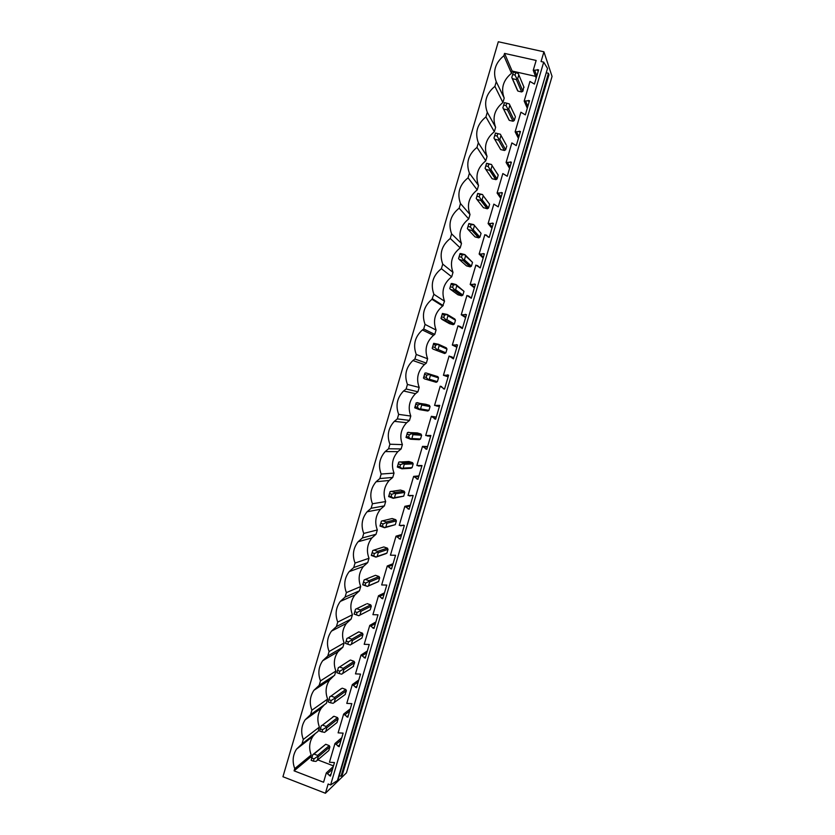 <?xml version="1.0" encoding="UTF-8"?>
<svg xmlns="http://www.w3.org/2000/svg" width="835" height="835" viewBox="0 0 835 835"><rect width="100%" height="100%" fill="white"/><g stroke="black" fill="none" stroke-linecap="round" stroke-linejoin="round"><path stroke-width="1.25" d="M543.929 51.812L498.307 41.75L282.94 776.738L325.42 793.25L346.442 772.866L552.06 76.423L543.929 51.812L541.059 61.539L543.7 62.134L330.608 784.963L328.145 784.013L325.42 793.25M535.527 76.34L512.147 71.058L511.5 73.282C503.119 80.202 500.687 88.468 504.204 98.092L496.251 81.705C492.577 71.653 495.113 63.001 503.87 55.736L504.559 53.409L536.153 60.454L533.252 70.286L538.606 69.869L534.421 84.074L529.964 81.444L524.192 101.077L529.526 100.691L525.34 114.865L520.904 112.214L515.132 131.805L520.455 131.45L516.291 145.603L511.865 142.921L506.104 162.46L511.406 162.147L507.252 176.258L502.837 173.555L497.096 193.062L502.388 192.77L498.234 206.861L493.84 204.126L488.099 223.592L493.381 223.342L489.237 237.39L484.853 234.635L479.133 254.059L484.394 253.84L480.261 267.858L475.887 265.071L473.027 274.767L470.178 284.453L475.418 284.265L471.295 298.262L466.942 295.454L461.244 314.795L466.473 314.638L462.35 328.604L458.008 325.765L452.33 345.064L457.538 344.938L453.436 358.883L449.105 356.013L443.427 375.28L448.625 375.186L444.533 389.089L440.212 386.198L434.555 405.424L439.732 405.361L435.64 419.233L431.34 416.321L425.693 435.505L430.86 435.473L426.779 449.324L422.489 446.381L416.853 465.523L422.009 465.523L417.928 479.342L413.649 476.378L408.023 495.479L413.168 495.51L409.108 509.298L404.839 506.313L399.224 525.361L404.349 525.424L400.299 539.191L396.041 536.174L390.436 555.191L395.55 555.285L391.5 569.021L387.263 565.984L381.668 584.959L386.772 585.084L382.733 598.789L378.505 595.731L372.921 614.664L378.005 614.821L373.976 628.494L369.759 625.405L364.196 644.307L369.258 644.495L365.239 658.137L361.033 655.026L355.48 673.887L360.532 674.096L356.524 687.716L352.328 684.585L346.786 703.404L351.827 703.644L347.819 717.234L343.644 714.082L338.112 732.859L343.133 733.13L339.146 746.699L334.971 743.515L329.449 762.251L334.47 762.564L330.483 776.091L326.318 772.886L323.573 782.238L294.087 770.841L310.578 757.126L311.914 757.637M496.251 81.705L494.894 86.36C486.158 93.562 483.622 102.204 487.285 112.276L485.928 116.91C477.213 124.06 474.687 132.681 478.34 142.775L476.983 147.398C468.299 154.485 465.773 163.096 469.416 173.2L468.059 177.824C459.396 184.859 456.881 193.438 460.502 203.573L459.156 208.176C450.514 215.159 447.998 223.728 451.61 233.873L450.263 238.476C441.652 245.406 439.137 253.955 442.738 264.121L441.391 268.703C432.801 275.581 430.296 284.109 433.887 294.296L431.945 299.295C423.836 306.163 421.539 314.534 425.057 324.408L423.71 328.98L422.364 329.971C414.859 336.818 412.824 344.98 416.237 354.457L414.901 359.019L412.918 360.532C405.935 367.348 404.119 375.322 407.438 384.444L406.113 388.995L403.576 390.989C397.063 397.752 395.425 405.549 398.66 414.369L397.335 418.909L394.339 421.341C388.212 428.042 386.741 435.672 389.903 444.23L388.578 448.76L385.175 451.589C379.403 458.217 378.067 465.7 381.167 474.029L379.831 478.559L376.094 481.743C370.625 488.298 369.414 495.646 372.441 503.766L371.116 508.285L367.066 511.792C361.879 518.284 360.772 525.497 363.736 533.44L362.411 537.949L358.1 541.758C353.153 548.178 352.14 555.275 355.042 563.061L353.727 567.549L349.176 571.631C344.458 577.977 343.529 584.97 346.379 592.61L345.064 597.088L340.304 601.419C335.785 607.703 334.929 614.591 337.726 622.096L336.411 626.574L331.474 631.124C327.132 637.345 326.339 644.14 329.094 651.53L327.779 655.997L322.675 660.746C318.5 666.904 317.77 673.615 320.483 680.89L319.168 685.347L313.918 690.294C309.889 696.39 309.211 703.018 311.883 710.199L310.578 714.645L305.192 719.76C301.299 725.792 300.673 732.358 303.303 739.445L301.999 743.881L296.508 749.152C292.73 755.132 292.146 761.624 294.745 768.628L294.087 770.841M337.382 780.746L547.52 68.418L337.956 780.203L330.608 784.963M341.004 776.289L342.298 775.037L548.96 74.774L548.449 73.271L341.004 776.289L339.302 775.631M548.449 73.271L546.622 72.864M452.841 324.523L453.165 323.427M461.358 295.59L461.661 294.557M469.886 266.605L470.157 265.676M547.52 68.418L543.7 62.134M517.23 89.888L517.898 91.078L521.666 91.944L522.908 91.192L523.795 86.788M504.204 98.092L502.9 102.528C494.539 109.395 492.118 117.651 495.625 127.296L494.33 131.721C485.991 138.537 483.569 146.772 487.066 156.427L485.772 160.852C477.453 167.616 475.031 175.83 478.528 185.506L477.223 189.921C468.936 196.632 466.525 204.836 470.001 214.532L468.706 218.937C460.429 225.596 458.018 233.779 461.484 243.496L460.2 247.891C451.944 254.498 449.543 262.67 452.998 272.398L451.704 276.782C443.479 283.347 441.078 291.498 444.523 301.247L442.654 306.027C434.889 312.582 432.687 320.588 436.058 330.034L434.774 334.407L433.49 335.346C426.299 341.891 424.337 349.698 427.624 358.768L426.341 363.121L424.441 364.571C417.75 371.084 416.007 378.704 419.201 387.44L417.917 391.792L415.496 393.692C409.244 400.153 407.678 407.605 410.789 416.049L409.515 420.391L406.645 422.719C400.779 429.117 399.36 436.413 402.397 444.606L401.124 448.938L397.867 451.641C392.335 457.987 391.062 465.137 394.026 473.111L392.753 477.432L389.162 480.48C383.933 486.753 382.764 493.777 385.666 501.553L384.403 505.874L380.52 509.225C375.552 515.445 374.487 522.345 377.326 529.943L376.063 534.243L371.93 537.897C367.191 544.034 366.221 550.829 369.007 558.271L367.744 562.571L363.382 566.474C358.852 572.559 357.964 579.24 360.699 586.546L359.436 590.836L354.875 594.979C350.543 600.991 349.719 607.588 352.412 614.758L351.149 619.048L346.41 623.401C342.246 629.36 341.494 635.863 344.135 642.919L342.882 647.198L337.987 651.749C333.979 657.646 333.269 664.076 335.879 671.027L334.626 675.296L319.168 685.347M334.01 675.692L329.585 680.034C325.723 685.869 325.076 692.215 327.633 699.072L326.391 703.331L310.578 714.645M324.481 704.698L321.224 708.237C317.488 714.019 316.882 720.292 319.408 727.066L318.166 731.314L301.999 743.881M315.181 733.641L312.885 736.376C309.274 742.106 308.71 748.317 311.204 755.007L310.578 757.126M317.874 759.913L333.489 765.883M357.067 612.483L354.823 611.7L354.144 614.017L356.378 614.8L357.067 612.483L360.271 610.834L360.407 609.957L356.712 608.684L366.095 604.112M367.118 603.611L370.698 604.843L371.325 606.095L370.239 609.79L369.06 610.416M340.972 689.073L341.431 688.52M331.192 700.492L328.969 699.678L328.301 701.974L330.514 702.799L331.192 700.492L334.501 698.446L334.689 697.423L331.025 696.077L341.056 688.791M342.235 688.186L345.784 689.48L346.41 690.743L345.053 694.616M321.934 732.003L322.602 729.707L320.389 728.882L319.721 731.178L324.523 732.389L325.681 731.554L326.798 727.765L338.133 718.851L337.507 717.578L333.969 716.263L332.946 716.754M338.133 718.851L337.006 722.557M425.756 404.276L429.409 405.372L430.056 406.603L428.95 410.35L427.75 411.018L419.316 409.599L414.724 407.793L416.174 402.835L425.756 404.276M453.154 324.7L454.365 324.011L455.482 320.233L454.824 319.022L447.289 314.471L442.435 313.469L440.974 318.459L453.154 324.7L449.47 323.667L441.767 319.273M448.886 322.247L449.209 321.141M481.054 233.351L473.706 224.615L468.863 223.54L467.391 228.56L468.143 229.531L471.973 230.523L478.716 237.86L479.937 237.14L481.054 233.351L473.706 224.615M478.716 237.86L475.011 236.889L468.143 229.531M461.484 257.253L462.183 254.873L459.866 254.257L459.166 256.637L461.484 257.253L463.456 259.894L464.417 259.789L465.565 255.875L472.516 262.367L471.399 266.156L470.178 266.866L466.483 265.874L459.333 259.508L463.154 260.53L470.178 266.866M466.222 263.296L466.504 262.357M472.516 262.367L464.886 254.623L461.066 253.61L460.033 253.579L459.803 254.341L458.561 258.589L459.333 259.508M452.622 287.397L453.321 285.017L451.004 284.391L450.305 286.76L452.622 287.397L454.637 289.891L455.607 289.745L456.755 285.831L463.989 291.332L462.872 295.11L461.661 295.809L457.966 294.797L450.535 289.421L454.344 290.465L461.661 295.809M457.549 292.803L457.851 291.749M463.989 291.332L456.077 284.578L452.267 283.535L451.224 283.556L449.762 288.555L450.535 289.421M488.652 202.988L489.613 204.272L488.496 208.072L487.275 208.792L483.381 207.623M506.062 105.596L506.761 103.196L504.413 102.642L503.703 105.043L506.062 105.596L507.837 108.978L508.724 109.114L509.882 105.158L514.986 115.804M515.404 116.67L514.277 120.501L513.034 121.242L509.287 120.355L508.619 119.165M488.172 166.447L488.872 164.057L486.534 163.483L485.834 165.873L488.172 166.447L490.03 169.536L490.938 169.578L492.097 165.633L498.192 175.131L497.075 178.94L495.98 179.619L492.118 178.742L485.813 169.38L489.665 170.33L495.844 179.671M497.399 173.899L498.192 175.131M497.107 136.053L497.806 133.663L495.468 133.099L494.758 135.489L497.107 136.053L498.923 139.288L499.821 139.372L500.979 135.427L506.135 144.747M506.793 145.937L505.666 149.747L504.434 150.488L500.687 149.58L494.685 139.215L498.547 140.144L504.434 150.488M444.669 353.529L433.01 349.072L444.669 353.529L445.88 352.84L446.986 349.082L446.339 347.861L438.521 344.291L433.668 343.321L432.206 348.299L433.01 349.072M417.333 432.927L420.965 434.043L421.612 435.275L420.516 439.012L419.316 439.68L410.601 439.231L406.008 437.446L407.459 432.499L417.333 432.927M392.147 518.525L395.759 519.694L396.395 520.936L395.299 524.662L384.58 527.751L379.977 526.04L381.418 521.123L392.147 518.525M408.92 461.515L412.553 462.653L413.189 463.884L412.093 467.621L410.893 468.278L401.906 468.8L397.314 467.036L398.765 462.099L408.92 461.515M400.529 490.051L404.14 491.199L404.787 492.441L403.691 496.167L393.233 498.307L388.63 496.574L390.081 491.638L400.529 490.051M438.511 377.869L437.404 381.626L436.194 382.305L424.274 378.798L423.606 377.535L424.911 373.109L425.986 372.953L437.864 376.648L438.511 377.869L430.432 375.322L429.764 374.059M314.033 758.869L317.425 756.562L317.634 755.435L313.991 754.047L325.723 744.288L329.261 745.624L329.877 746.897L328.802 750.55L315.995 761.395L313.365 761.155L314.033 758.869L311.831 758.023L312.791 754.652L311.152 760.309L313.365 761.155M325.723 744.288L312.791 754.652M349.28 660.829L349.99 660.245M339.803 671.215L337.57 670.411L336.891 672.718L339.125 673.521L339.803 671.215L343.07 669.305L343.237 668.324L339.574 667.008L349.333 660.662M350.512 660.047L354.071 661.33L354.698 662.583L353.069 666.622M365.72 583.018L363.476 582.256L362.797 584.573L365.041 585.345L365.72 583.018L368.893 581.515L369.007 580.69L365.312 579.427L374.8 575.566M375.447 575.305L379.027 576.515L379.664 577.768L378.579 581.473L377.389 582.099M374.404 553.501L372.149 552.749L371.46 555.077L373.715 555.828L374.404 553.501L377.535 552.123L377.639 551.351L373.923 550.108L383.62 546.998M383.787 546.946L387.388 548.136L388.024 549.378L386.929 553.094L385.739 553.73M348.425 641.885L351.66 640.101L351.817 639.172L348.132 637.867L358.799 631.855L362.369 633.118L363.006 634.37L361.92 638.055L350.23 644.985L347.746 644.192L348.425 641.885L346.191 641.092L346.942 638.431L345.513 643.399L347.746 644.192M357.61 632.533L358.612 631.918M358.799 631.855L357.62 632.471M504.559 53.409L512.147 71.058M503.87 55.736L511.5 73.282M533.252 70.286L536.185 78.093M326.318 772.886L333.301 766.509M334.971 743.515L341.786 737.712M343.644 714.082L350.293 708.863M352.328 684.585L358.81 679.951M361.033 655.026L367.348 650.976M369.759 625.405L375.907 621.95M378.505 595.731L384.476 592.86M387.263 565.984L393.066 563.709M396.041 536.174L401.677 534.504M404.839 506.313L410.298 505.238M413.649 476.378L418.94 475.898M422.489 446.381L427.603 446.516M431.34 416.321L436.287 417.062M440.212 386.198L441.736 386.647M443.427 375.28L448.134 376.846M452.33 345.064L456.86 347.245M461.244 314.795L465.596 317.592M470.178 284.453L474.363 287.877M479.133 254.059L483.131 258.088M488.099 223.592L491.93 228.247M497.096 193.062L500.739 198.344M506.104 162.46L509.58 168.378M515.132 131.805L518.42 138.349M524.192 101.077L527.292 108.258M494.894 86.36L502.9 102.528M534.828 70.641L536.801 75.975M537.406 69.597L538.116 71.539M495.625 127.296L487.285 112.276M485.928 116.91L494.33 131.721M525.758 101.442L527.856 106.348M528.325 100.419L529.077 102.204M487.066 156.427L478.34 142.775M476.983 147.398L485.772 160.852M516.698 132.17L518.921 136.648M519.266 131.168L520.059 132.796M498.036 174.724L497.535 173.93M478.528 185.506L469.416 173.2M468.059 177.824L477.223 189.921M507.659 162.846L510.018 166.885M510.227 161.854L511.062 163.326M470.001 214.532L460.502 203.573M459.156 208.176L468.706 218.937M498.652 193.449L501.125 197.06M501.198 192.478L502.086 193.793M461.484 243.496L451.61 233.873M450.263 238.476L460.2 247.891M489.654 223.989L492.243 227.172M492.201 223.029L493.13 224.187M486.398 235.032L488.224 237.13M452.998 272.398L442.738 264.121M441.391 268.703L451.704 276.782M480.678 254.466L483.392 257.222M483.214 253.527L484.185 254.529M477.432 265.488L479.822 267.743M444.523 301.247L433.887 294.296M432.551 298.878L443.239 305.62M471.712 284.881L474.551 287.209M474.249 283.952L475.261 284.798M468.477 295.872L471.358 298.053M436.058 330.034L425.057 324.408M423.71 328.98L434.774 334.407M462.778 315.223L465.732 317.133M465.304 314.315L466.358 315.004M459.542 326.193L462.548 327.957M427.624 358.768L416.237 354.457M414.901 359.019L426.341 363.121M453.854 345.502L456.933 346.995M456.369 344.605L457.476 345.147M450.629 356.461L453.749 357.787M419.201 387.44L407.438 384.444M406.113 388.995L417.917 391.792M444.951 375.719L448.155 376.783M447.466 374.842L448.614 375.228M443.364 388.745L444.533 389.068M410.789 416.049L398.66 414.369M397.335 418.909L409.515 420.391M436.068 405.873L439.387 406.52M432.864 416.78L436.225 417.281M434.492 418.888L435.693 419.055M402.397 444.606L389.903 444.23M388.578 448.76L401.124 448.938M427.207 435.964L430.641 436.204M424.003 446.85L427.478 446.934M425.62 448.959L426.883 448.98M394.026 473.111L381.167 474.029M379.831 478.559L392.753 477.432M418.366 465.993L421.915 465.815M415.162 476.858L418.763 476.524M416.78 478.977L418.074 478.841M385.666 501.553L372.441 503.766M371.116 508.285L384.403 505.874M409.536 495.959L412.887 495.416M406.342 506.793L410.058 506.052M407.96 508.922L409.296 508.651M377.326 529.943L363.736 533.44M362.411 537.949L376.063 534.243M400.727 525.862L403.451 525.131M397.543 536.675L401.374 535.517M399.151 538.815L400.529 538.387M369.007 558.271L355.042 563.061M353.727 567.549L367.744 562.571M388.755 566.485L392.711 564.93M390.363 568.635L391.782 568.061M360.699 586.546L346.379 592.61M345.064 597.088L359.436 590.836M379.998 596.242L384.058 594.269M381.595 598.403L383.056 597.672M352.412 614.758L337.726 622.096M336.411 626.574L351.149 619.048M371.251 625.926L375.426 623.557M372.838 628.097L374.351 627.231M344.135 642.919L329.094 651.53M327.779 655.997L342.882 647.198M362.515 655.558L366.815 652.782M364.112 657.729L365.657 656.717M335.879 671.027L320.483 680.89M353.81 685.128L358.225 681.944M355.397 687.309L356.983 686.151M327.633 699.072L311.883 710.199M345.116 714.624L349.646 711.055M346.702 716.816L348.331 715.511M319.408 727.066L303.303 739.445M336.442 744.068L341.087 740.092M338.018 746.271L339.688 744.82M311.204 755.007L294.745 768.628M327.79 773.45L332.549 769.077M329.355 775.663L331.077 774.066M513.379 72.134L512.669 74.534L515.028 75.067L515.738 72.666L513.379 72.134L511.782 77.478L512.471 78.688L516.354 79.565L521.666 91.944M515.738 72.666L518.253 73.522L524.036 87.362M518.806 74.826L517.637 78.782L516.761 78.605L516.354 79.565M515.028 75.067L516.761 78.605M512.669 74.534L511.782 77.478M517.637 78.782L522.908 91.192M511.834 77.571L517.533 90.566M512.471 78.688L517.898 91.078M506.761 103.196L509.319 103.916L509.882 105.158M504.413 102.642L502.868 107.819L503.568 108.978L507.44 109.886L513.034 121.242M503.703 105.043L502.868 107.819M507.837 108.978L507.44 109.886M508.724 109.114L514.277 120.501M503.275 108.54L509.11 120.146M503.568 108.978L509.287 120.355M497.806 133.663L500.405 134.237L495.458 133.047L493.965 138.099L494.685 139.215M500.979 135.427L500.405 134.237M494.758 135.489L493.965 138.099M498.923 139.288L498.547 140.144M499.821 139.372L505.666 149.747M488.872 164.057L491.512 164.495L486.575 163.274L485.093 168.315L485.813 169.38M492.097 165.633L491.512 164.495M485.834 165.873L485.093 168.315M490.03 169.536L489.665 170.33M490.938 169.578L497.075 178.94M477.62 193.803L476.921 196.194L479.259 196.778L479.958 194.398L477.703 193.438L476.232 198.469L476.973 199.481L480.814 200.463L487.275 208.792M479.958 194.398L482.557 194.534L477.703 193.438M482.63 194.68L483.235 195.776L482.077 199.711L480.814 200.463M479.259 196.778L481.148 199.722M476.921 196.194L476.232 198.469M483.235 195.776L489.613 204.272M482.077 199.711L488.496 208.072M476.973 199.481L483.548 207.842M468.738 224.062L468.038 226.442L470.355 227.047L471.055 224.667L468.863 223.54M471.055 224.667L473.769 224.813M474.395 225.857L473.236 229.782L471.973 230.523M470.355 227.047L479.363 237.557M468.038 226.442L467.391 228.56M473.236 229.782L479.937 237.14M462.183 254.873L464.886 254.623M459.866 254.257L460.033 253.579M465.565 255.875L464.928 254.884M459.166 256.637L458.561 258.589M463.456 259.894L463.154 260.53M464.417 259.789L471.399 266.156M453.321 285.017L456.077 284.578M451.004 284.391L451.224 283.556M456.755 285.831L456.108 284.892M450.305 286.76L449.762 288.555M454.637 289.891L454.344 290.465M455.607 289.745L462.872 295.11M442.174 314.461L441.475 316.82L443.782 317.467L444.481 315.108L442.174 314.461L442.435 313.469M444.481 315.108L447.289 314.471M447.309 314.826L447.967 315.724L446.819 319.628L445.566 320.348M443.782 317.467L445.838 319.826M441.475 316.82L440.974 318.459M447.967 315.724L455.482 320.233M446.819 319.628L454.365 324.011M433.355 344.469L432.655 346.828L434.962 347.485L435.651 345.126L433.355 344.469L433.668 343.321M435.651 345.126L438.521 344.291M438.521 344.709L439.189 345.554L438.051 349.447L436.799 350.157M434.962 347.485L437.049 349.688M432.655 346.828L432.206 348.299M439.189 345.554L446.986 349.082M438.051 349.447L445.88 352.84M424.556 374.404L423.867 376.762L426.153 377.43L426.852 375.082L424.556 374.404L424.911 373.109M426.852 375.082L429.754 374.529M430.432 375.322L429.294 379.205L428.042 379.915M426.153 377.43L428.292 379.497M423.867 376.762L423.449 378.078M429.294 379.205L437.404 381.626M415.778 404.286L415.089 406.635L417.364 407.323L418.064 404.975L415.778 404.286L416.174 402.835M418.064 404.975L421.038 403.764L417.27 402.627M421.007 404.276L421.706 405.027L420.558 408.91L419.316 409.599M417.364 407.323L419.546 409.244M415.089 406.635L414.724 407.793M421.706 405.027L430.056 406.603M420.558 408.91L428.95 410.35M421.038 403.764L429.409 405.372M407.01 434.106L406.321 436.444L408.607 437.143L409.296 434.805L407.01 434.106L407.459 432.499M409.296 434.805L412.323 433.407L408.565 432.248M412.271 433.97L412.981 434.68L411.843 438.542L410.601 439.231M408.607 437.143L410.82 438.928M406.321 436.444L406.008 437.446M412.981 434.68L421.612 435.275M411.843 438.542L420.516 439.012M412.323 433.407L420.965 434.043M398.274 463.853L397.585 466.201L399.85 466.911L400.539 464.573L398.274 463.853L398.765 462.099M400.539 464.573L403.555 463.602L403.618 462.976L399.871 461.807M403.555 463.602L404.286 464.26L403.148 468.111L401.906 468.8M399.85 466.911L402.105 468.55M397.585 466.201L397.314 467.036M404.286 464.26L413.189 463.884M403.148 468.111L412.093 467.621M403.618 462.976L412.553 462.653M389.548 493.548L388.859 495.886L391.124 496.616L391.813 494.278L389.548 493.548L390.081 491.638M391.813 494.278L394.861 493.172L394.945 492.504L391.208 491.304M394.861 493.172L395.602 493.777L394.475 497.629L393.233 498.307M391.124 496.616L393.41 498.109M388.859 495.886L388.63 496.574M395.602 493.777L404.787 492.441M394.475 497.629L403.691 496.167M394.945 492.504L404.14 491.199M380.833 523.18L380.155 525.507L382.409 526.248L383.098 523.921L380.833 523.18L381.418 521.123M383.098 523.921L386.188 522.679L386.281 521.958L382.555 520.737M386.188 522.679L386.939 523.242L385.812 527.083L384.58 527.751M382.409 526.248L384.737 527.605M380.155 525.507L379.977 526.04M386.939 523.242L396.395 520.936M385.812 527.083L395.299 524.662M386.281 521.958L395.759 519.694M373.923 550.108L372.775 550.536L371.335 555.452L375.938 557.133L377.169 556.475L378.297 552.634L377.535 552.123M372.149 552.749L372.775 550.536M373.715 555.828L376.084 557.039M378.297 552.634L388.024 549.378M377.169 556.475L386.929 553.094M377.639 551.351L387.388 548.136M376.032 557.102L386.052 553.626M365.312 579.427L364.143 579.897L362.703 584.792L367.452 586.421L368.538 585.805L369.665 581.974L368.893 581.515M363.476 582.256L364.143 579.897M365.041 585.345L367.452 586.421M369.665 581.974L379.664 577.768M368.538 585.805L378.579 581.473M369.007 580.69L379.027 576.515M367.734 586.274L378.161 581.765M356.712 608.684L355.533 609.195L354.103 614.08L358.831 615.729L359.937 615.071L361.054 611.251L360.271 610.834M354.823 611.7L355.533 609.195M356.378 614.8L358.831 615.729M361.054 611.251L371.325 606.095M359.937 615.071L370.239 609.79M360.407 609.957L370.698 604.843M359.833 615.144L370.187 609.832M348.132 637.867L346.942 638.431M351.347 644.286L352.464 640.476L351.66 640.101M346.191 641.092L345.513 643.399M352.464 640.476L363.006 634.37M351.817 639.172L362.369 633.118M339.574 667.008L338.352 667.635L336.891 672.718M337.57 670.411L338.373 667.603M343.07 669.305L343.895 669.628L342.767 673.438L341.64 674.179L339.125 673.521M343.895 669.628L354.698 662.583M342.767 673.438L353.612 666.267M343.237 668.324L354.071 661.33M331.025 696.077L329.815 696.693L328.301 701.974M328.969 699.678L329.815 696.724M334.501 698.446L335.336 698.728L334.219 702.527L333.082 703.31L330.514 702.799M335.336 698.728L346.41 690.743M334.219 702.527L345.325 694.417M334.689 697.423L345.784 689.48M322.602 729.707L325.953 727.535L326.151 726.46L322.498 725.093L321.298 725.698L319.721 731.178M320.389 728.882L321.277 725.782M326.798 727.765L325.953 727.535M325.681 731.554L337.058 722.515M322.498 725.093L333.969 716.263M326.151 726.46L337.507 717.578M313.991 754.047L312.76 754.777M317.164 760.518L318.271 756.74L317.425 756.562M311.831 758.023L311.152 760.309M318.271 756.74L329.877 746.897M317.634 755.435L329.261 745.624M442.654 306.027L431.945 299.295M433.49 335.346L422.364 329.971M424.441 364.571L412.918 360.532M415.496 393.692L403.576 390.989M406.645 422.719L394.339 421.341M397.867 451.641L385.175 451.589M389.162 480.48L376.094 481.743M380.52 509.225L367.066 511.792M371.93 537.897L358.1 541.758M363.382 566.474L349.176 571.631M354.875 594.979L340.304 601.419M346.41 623.401L331.474 631.124M337.987 651.749L322.675 660.746M329.585 680.034L313.918 690.294M321.224 708.237L305.192 719.76M312.885 736.376L296.508 749.152M489.748 170.173L495.98 179.619M481.033 200.014L487.682 208.614M463.769 259.873L471.013 266.448M455.221 289.818L462.653 295.287M446.673 319.659L454.282 324.074"/></g></svg>
